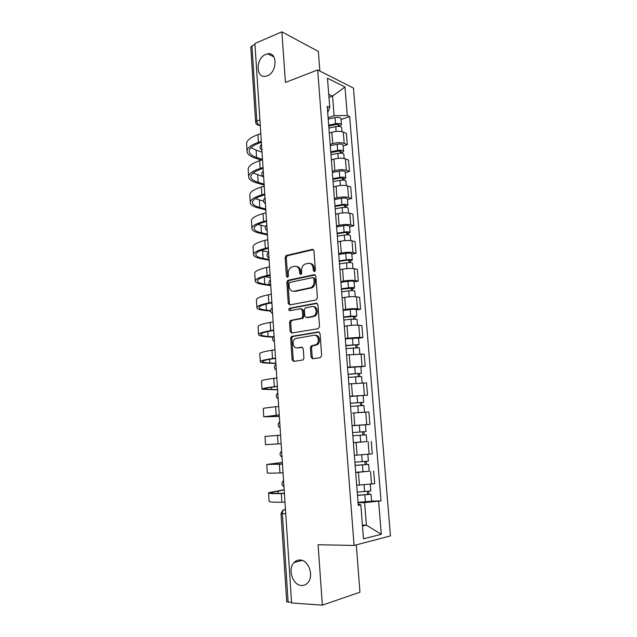 <?xml version="1.0" encoding="UTF-8"?>
<svg xmlns="http://www.w3.org/2000/svg" width="637" height="637" viewBox="0 0 637 637"><rect width="100%" height="100%" fill="white"/><g stroke="black" fill="none" stroke-linecap="round" stroke-linejoin="round"><path stroke-width="0.96" d="M314.439 271.633L315.387 270.128L313.961 250.835L312.353 249.37L286.117 255.556L285.121 257.539L286.411 276.378L287.733 277.318L288.386 275.948L288.219 273.504C288.171 270.637 289.198 268.535 291.308 267.198L294.517 266.322C297.328 266.043 298.992 267.62 299.525 271.043L299.701 273.512L300.799 274.555L301.731 273.074L301.548 270.598C301.492 267.723 302.535 265.597 304.669 264.236L307.99 263.32C310.864 263.033 312.576 264.618 313.125 268.081L313.308 270.582L314.439 271.633M299.884 559.995C297.622 559.955 295.664 560.807 294.023 562.567C287.414 569.024 292.773 585.499 301.604 585.499C304.016 585.594 306.094 584.67 307.822 582.728C314.296 575.983 308.515 559.7 299.884 559.995M265.796 54.376C255.644 58.071 255.533 78.566 265.709 76.241L267.237 75.795C277.334 72.371 277.756 51.836 267.723 53.834L265.796 54.376M311.071 357.102L312.695 358.758L320.292 357.691L321.661 355.605L320.045 333.549L318.404 331.933L291.451 336.424L290.639 338.271L292.112 359.794L293.681 361.418L303.148 359.937L303.897 358.121L303.244 348.797L301.651 347.181L297.24 347.842C293.131 348.71 291.396 340.891 295.178 338.621L313.985 335.269C318.142 334.337 320.069 342.117 316.263 344.553L311.182 345.883L310.402 347.73L311.071 357.102L312.218 357.166L313.133 358.695M354.076 545.455L318.086 544.739L322.346 605.15L291.587 602.96L254.896 43.515L281.873 31.85L285.44 82.412L317.68 69.943L354.076 545.455L390.465 535.9L353.439 88.065L317.68 69.943M316.056 299.947L317.417 297.821L315.833 276.195L314.208 274.682L287.749 280.352L286.809 282.302L288.258 303.411L289.803 304.932L316.056 299.947M317.927 304.733L319.527 326.574L318.166 328.676L291.73 333.04L290.177 331.463L289.548 322.322L290.392 320.451L301.882 318.213L302.726 316.318L302.296 310.211L300.712 308.658L289.763 310.689C288.545 310.299 288.386 309.494 289.286 308.284L316.294 303.164L317.927 304.733M319.87 71.057L318.357 51.43L281.873 31.85M322.346 605.15L359.953 592.195L356.314 544.866M291.563 602.483L286.714 601.75L281.005 513.677M255.62 121.985L250.771 47.234L251.949 45.848L256.838 120.99C257.109 123.084 257.945 124.502 259.347 125.234L260.278 125.593M254.959 44.55L251.949 45.848M330.189 144.416L332.721 143.612C337.092 142.425 340.914 142.354 344.187 143.389L343.279 132.082C340.007 130.999 336.193 131.063 331.829 132.273L329.313 133.109M343.279 132.082L346.377 133.396L347.284 144.647L343.168 145.945M344.187 143.389L347.284 144.647M345.302 172.643L349.45 171.433L348.535 160.07L345.429 158.884C342.149 157.912 338.319 158 333.931 159.139L331.391 159.919M332.283 171.337L334.831 170.581C339.226 169.474 343.064 169.378 346.345 170.302L349.45 171.433M347.46 199.588L351.632 198.465L350.708 186.999L347.603 185.948C344.314 185.088 340.469 185.192 336.057 186.259L333.501 186.983M334.393 198.513L336.957 197.812C341.384 196.777 345.238 196.666 348.527 197.47L351.632 198.465M349.633 226.788L353.838 225.761L352.898 214.183L349.793 213.268C346.504 212.527 342.634 212.654 338.191 213.642L335.619 214.311M336.527 225.944L339.107 225.307C343.558 224.351 347.436 224.216 350.724 224.901L353.838 225.761M351.831 254.259L356.059 253.319L355.12 241.622L352.006 240.85C348.71 240.229 344.824 240.38 340.357 241.288L337.769 241.901M338.685 253.653L341.281 253.064C345.764 252.188 349.649 252.037 352.954 252.602L356.059 253.319M354.053 281.984L358.312 281.14L357.357 269.332L354.244 268.703C350.939 268.209 347.038 268.376 342.539 269.204L339.935 269.754M340.859 281.618L343.47 281.092C347.977 280.296 351.887 280.121 355.191 280.567L358.312 281.14M356.298 309.98L360.582 309.232L359.618 297.312L356.497 296.826C353.193 296.452 349.275 296.643 344.744 297.391L342.117 297.877M343.048 309.861L345.684 309.399C350.223 308.682 354.148 308.491 357.461 308.802L360.582 309.232M358.559 338.255L362.867 337.594L361.896 325.563L358.774 325.22C355.462 324.981 351.528 325.188 346.974 325.849L344.33 326.287M345.27 338.382L359.746 337.323L362.867 337.594M360.837 366.793L365.184 366.243L364.205 354.092L346.56 354.968M347.507 367.183L365.184 366.243M349.785 396.517L367.517 395.171L366.53 382.893L348.813 383.928M349.769 396.27L367.517 395.171M360.343 425.142L369.882 424.377L368.879 411.988L352.556 413.055M352.054 425.651L369.882 424.377M364.276 441.823L353.384 442.731M354.793 455.296L372.263 453.886L371.252 441.369M369.197 471.221L355.701 472.574M356.688 485.29L374.667 483.682L373.648 471.038M328.119 117.757L334.107 115.703L332.57 96.115L328.732 94.284M328.971 97.405L332.57 96.115L344.983 87.014L347.292 115.512L334.107 115.703M327.713 112.534L329.767 107.518L327.474 78.24L344.983 87.014M362.485 526.058L366.394 525.151L364.611 502.609L381.022 500.929L349.665 116.595L347.292 115.512M378.625 501.399L381.292 534.284L363.488 538.838L360.829 504.894L358.137 503.947M329.767 107.518L327.227 106.363L358.257 505.404L360.829 504.894M362.413 525.135L366.394 525.151L381.292 534.284M364.611 502.609L358.042 502.712M341.05 119.501L349.665 116.595M371.586 501.088L381.022 500.929M314.71 271.521L314.256 268.296C313.866 265.366 312.48 263.75 310.108 263.447M296.555 266.449C298.912 266.712 300.282 268.312 300.664 271.251L301.102 274.436M313.412 249.632L287.263 255.787L286.268 257.77L287.805 277.27M315.204 274.921L288.895 280.543L287.964 282.486L289.413 303.562L290.074 304.884M313.898 278.64L312.767 277.581L289.843 282.39L288.935 283.847L289.11 286.435C289.62 289.851 291.276 291.451 294.079 291.244L311.151 287.55C313.181 286.156 314.16 284.07 314.089 281.283L313.898 278.64L315.028 278.839L313.38 277.684M293.394 291.316L294.079 291.244M315.028 278.839L315.219 281.474C315.291 284.261 314.312 286.339 312.289 287.725L295.226 291.42M301.412 308.746L303.443 310.354L303.873 316.454L303.029 318.341L292.009 320.387L290.703 322.441L291.332 331.566L292.096 332.984M317.21 303.363L290.743 308.308L290.209 310.601M312.544 316.438L313.906 315.888C317.879 313.563 316.079 305.553 311.835 306.604L305.211 307.926L304.343 309.837L304.773 315.96L306.373 317.529L315.044 316.024C318.803 313.826 317.449 306.238 313.396 306.7M306.851 317.584L306.373 317.529M313.683 316.573L307.52 317.656M315.339 335.341C319.4 334.704 321.096 342.276 317.401 344.633L312.321 345.963L311.549 347.802L312.218 357.166M302.4 347.316L298.395 347.921M319.225 332.084L292.606 336.519L291.794 338.358L293.275 359.841L294.151 361.354M328.915 128.069L335.755 126.636C338.964 126.15 340.946 126.445 341.695 127.527L341.711 127.711M328.764 126.054L336.32 124.47L339.171 124.9L338.279 125.664L338.335 126.389M328.692 125.178L335.532 123.737C338.733 123.252 340.715 123.554 341.464 124.645L339.625 126.476M328.222 119.071L335.046 117.614C338.247 117.12 340.222 117.431 340.978 118.546L340.994 118.729M338.175 124.39L338.279 125.664L339.601 126.237M262.5 159.449L256.584 157.466C252.356 156.033 249.927 154.21 249.306 152.02C248.693 148.652 252.228 145.586 259.904 142.815L261.377 142.314M260.804 133.619L257.929 134.622C249.736 137.648 245.978 141.008 246.638 144.695L247.029 150.826M261.305 141.303L258.431 142.29C250.222 145.26 246.447 148.54 247.108 152.147C247.785 154.504 250.397 156.463 254.959 158.008L261.361 160.142M262.022 152.211L256.114 150.173L251.034 147.601M330.993 154.719L337.865 153.366C341.09 152.896 343.08 153.151 343.821 154.138L343.837 154.313M330.826 152.609L338.43 151.096L341.289 151.479L340.389 152.187L340.461 153.119M330.762 151.805L337.634 150.436C340.859 149.966 342.841 150.228 343.59 151.232L341.75 153.191M330.285 145.634L337.148 144.257C340.365 143.779 342.348 144.05 343.096 145.069L343.112 145.244M340.293 151.017L340.389 152.187L341.711 152.705M333.079 181.625L339.999 180.343C343.239 179.897 345.23 180.12 345.971 181.004L345.987 181.163M332.912 179.411L340.556 177.986L343.423 178.312L342.515 178.957L342.602 180.096M332.856 178.679L339.768 177.389C343.009 176.943 344.999 177.166 345.74 178.065L343.837 179.419L343.9 180.16M332.371 172.452L339.274 171.146C342.507 170.692 344.498 170.931 345.238 171.855L345.254 172.014M342.427 177.898L342.515 178.957L343.837 179.419M264.116 184.141L258.192 182.357C253.956 181.067 251.527 179.419 250.914 177.412C250.317 174.331 253.884 171.496 261.608 168.916L263.089 168.447M262.516 159.768L259.625 160.707C251.384 163.534 247.586 166.647 248.239 170.031L248.637 176.338M263.025 167.515L260.135 168.439C251.87 171.21 248.064 174.251 248.709 177.54C249.37 179.706 251.989 181.473 256.552 182.859L264.18 185.136M263.495 176.791L253.104 172.985M265.748 209.04L259.816 207.471C255.564 206.332 253.144 204.851 252.539 203.036C251.957 200.249 255.556 197.653 263.328 195.256L264.817 194.818M264.251 186.147L261.345 187.023C253.048 189.659 249.21 192.517 249.847 195.591L250.253 202.08M264.761 193.974L261.847 194.834C253.542 197.406 249.696 200.185 250.325 203.171C250.97 205.122 253.59 206.714 258.168 207.933L265.812 209.947M263.535 201.196L255.373 198.593M335.189 208.785L342.149 207.582C345.405 207.152 347.404 207.336 348.144 208.132L348.152 208.267M335.014 206.468L342.706 205.13L345.58 205.401L344.665 205.99L344.768 207.343M334.958 205.815L341.918 204.596C345.174 204.174 347.165 204.358 347.906 205.162L345.987 206.396L346.066 207.391M334.473 199.524L341.416 198.298C344.673 197.86 346.663 198.059 347.404 198.887L347.412 199.031M344.585 205.034L344.665 205.99L345.987 206.396M337.323 236.208L344.322 235.085C347.595 234.679 349.602 234.822 350.334 235.515L350.342 235.634M337.14 233.787L344.872 232.529L347.754 232.744L346.831 233.277L346.95 234.846M337.092 233.206L344.084 232.075C347.356 231.661 349.363 231.812 350.095 232.513L348.16 233.62L348.256 234.878M336.599 226.86L343.582 225.705C346.854 225.299 348.853 225.45 349.586 226.183L349.602 226.31M346.759 232.433L346.831 233.277L348.16 233.62M339.481 263.893L346.512 262.85C349.809 262.46 351.823 262.563 352.548 263.161L352.556 263.264M339.282 261.361L347.061 260.199L349.952 260.358L349.02 260.828L349.164 262.619M339.242 260.859L346.273 259.808C349.57 259.418 351.576 259.53 352.309 260.135L350.35 261.114L350.469 262.627M338.741 254.458L345.764 253.383C349.052 252.993 351.067 253.112 351.791 253.733L351.799 253.845M348.957 260.095L349.02 260.828L350.35 261.114M267.397 234.161L261.449 232.8C257.197 231.82 254.768 230.514 254.179 228.898C253.614 226.406 257.244 224.049 265.064 221.835L266.561 221.437M265.995 212.782L263.073 213.594C254.72 216.023 250.859 218.618 251.472 221.381L251.886 228.054M266.513 220.689L263.583 221.477C255.222 223.85 251.344 226.366 251.949 229.033C252.594 230.777 255.206 232.179 259.792 233.238L267.452 234.973M265.565 226.406L257.937 224.415M269.061 259.506L263.105 258.359C258.837 257.531 256.416 256.408 255.835 254.983C255.286 252.793 258.948 250.691 266.815 248.669L268.328 248.303M267.763 239.671L264.817 240.412C256.416 242.633 252.515 244.966 253.112 247.411L253.542 254.267M268.281 247.642L265.334 248.366C256.918 250.532 253 252.785 253.598 255.126C254.227 256.655 256.838 257.866 261.433 258.757L269.109 260.214M268.567 252.005L261.003 250.437M269.674 284.906L264.769 284.15C260.493 283.481 258.073 282.533 257.499 281.315C256.974 279.436 260.668 277.581 268.583 275.757L270.104 275.423M269.539 266.807L266.577 267.476C258.12 269.499 254.187 271.561 254.76 273.671L255.206 280.718M270.072 274.858L267.102 275.51C258.63 277.469 254.681 279.452 255.254 281.458C255.867 282.772 258.479 283.791 263.089 284.508L270.637 285.663M270.239 277.509L265.008 276.641M341.647 291.85L348.726 290.886C352.038 290.52 354.061 290.583 354.777 291.069L354.785 291.157M341.448 289.206L352.173 288.235L351.226 288.641L351.385 290.663M341.416 288.784L348.487 287.813C351.799 287.446 353.814 287.518 354.538 288.02L352.556 288.864L352.699 290.655M340.906 282.318L347.977 281.331C351.282 280.957 353.296 281.036 354.021 281.562L354.029 281.65M351.178 288.028L351.226 288.641L352.556 288.864M270.669 310.657L266.449 310.171C262.165 309.662 259.745 308.897 259.179 307.886C258.67 306.317 262.404 304.725 270.375 303.101L271.903 302.806M271.338 294.198L268.352 294.804C259.848 296.611 255.875 298.403 256.432 300.178L256.886 307.416M271.872 302.328L268.886 302.909C260.358 304.653 256.369 306.365 256.926 308.037C257.531 309.128 260.143 309.948 264.761 310.49L270.717 311.175M271.927 303.236L270.574 303.061M343.845 320.077L350.963 319.193L357.038 319.328M343.63 317.322L354.411 316.382L353.455 316.724L353.639 318.978M343.606 316.987L350.716 316.095L356.792 316.175L354.793 316.884L354.952 318.946M343.096 310.45L350.207 309.542C353.527 309.2 355.55 309.232 356.266 309.654L356.274 309.725M353.416 316.231L353.455 316.724L354.793 316.884M273.122 336.814L268.145 336.424C263.853 336.081 261.433 335.508 260.883 334.704C260.39 333.462 264.156 332.124 272.174 330.707L273.711 330.444M273.154 321.86L270.152 322.394C261.584 323.978 257.571 325.491 258.112 326.924L258.582 334.361M273.687 330.062L270.685 330.571C262.102 332.1 258.081 333.525 258.614 334.863C259.211 335.723 261.815 336.336 266.441 336.702L272.883 337.204M346.058 348.574L359.316 347.77M345.835 345.716L356.68 344.8L355.709 345.079L355.908 347.563M345.819 345.453L359.061 344.601L357.046 345.182L357.23 347.523M345.31 338.86L358.543 338.072M355.677 344.705L357.046 345.182M275.861 363.154L269.849 362.915C265.549 362.74 263.137 362.357 262.595 361.768C262.118 360.853 265.924 359.786 273.998 358.567L275.542 358.344M274.985 349.777L271.959 350.239C263.344 351.608 259.291 352.834 259.816 353.917L260.294 361.561M275.526 358.066L272.501 358.504C263.861 359.801 259.8 360.94 260.318 361.927C260.899 362.564 263.511 362.971 268.145 363.154L275.877 363.456M348.296 377.359L361.617 376.491M348.065 374.381L358.965 373.505L357.986 373.712L358.201 376.443M348.057 374.206L361.362 373.314L359.324 373.752L359.531 376.379M347.539 367.549L360.837 366.705M357.962 373.465L359.324 373.752M277.597 389.645L264.323 389.088C263.869 388.498 267.707 387.702 275.837 386.707L277.39 386.516M276.832 377.964L273.791 378.354C265.119 379.493 261.027 380.432 261.528 381.165L262.022 389.008M277.382 386.333L274.332 386.699C265.645 387.766 261.544 388.618 262.038 389.247L277.613 389.844M350.557 406.422L363.934 405.482L364.468 412.171M359.905 412.457L362.493 412.282M350.318 403.332L361.267 402.488L360.279 402.632L360.518 405.602M350.31 403.245L363.679 402.305L361.617 402.6L361.856 405.522M360.271 402.504L361.617 402.6M279.348 416.383L266.075 416.662L279.261 414.958M278.695 406.43L275.638 406.74C266.903 407.648 262.778 408.293 263.264 408.667L263.766 416.717M279.253 414.878L263.774 416.829L279.356 416.471M366.283 434.792L352.842 435.78L366.283 434.792L366.824 441.592L353.368 442.596M352.062 425.771L359.34 425.213L359.873 432.029L352.587 432.571L363.6 431.759L362.604 431.838L362.859 435.047M359.873 432.029L366.028 431.583L363.942 431.735L364.197 434.928M359.34 425.213L365.479 424.799L366.028 431.583M362.604 431.83L363.942 431.735M280.583 435.167L265.008 436.425L265.525 444.666L278.058 443.909L277.501 435.405M281.14 443.694L278.058 443.909M355.135 465.328L368.648 464.389L369.197 471.245L355.685 472.312M355.143 465.432L368.648 464.389M364.961 461.546L365.216 464.699M354.897 462.183L368.393 461.156L367.852 454.364M366.307 461.427L366.546 464.389M282.382 462.534L269.093 464.277L282.486 464.094M282.486 464.19L266.776 464.453L282.374 462.438M283.051 472.797L279.946 472.933C271.083 473.299 266.863 473.243 267.293 472.765L266.784 464.572M357.461 495.188L371.045 494.288L371.594 501.192M357.476 495.371L371.045 494.288M358.018 502.33L371.594 501.231M367.35 491.557L367.589 494.654M357.222 492.098L370.774 490.984M368.696 491.422L368.911 494.137M284.174 489.941L270.884 492.56C270.502 493.253 274.467 493.516 282.796 493.333L284.397 493.293M284.413 493.492L281.291 493.571C272.381 493.763 268.137 493.484 268.551 492.735L284.166 489.726M284.978 502.187L281.857 502.243C272.931 502.362 268.671 501.988 269.085 501.128L268.567 492.998M285.448 509.353L284.492 509.528C283.083 510.014 282.374 511.439 282.382 513.804L288.139 602.244M285.464 509.52L282.892 510.213L280.997 513.637L285.742 513.78M260.23 124.924L259.132 125.298L257.244 124.788M369.126 454.237L368.122 441.648M366.745 424.568L365.749 412.107M364.388 395.195L363.401 382.861M362.055 366.116L361.075 353.901M359.746 337.323L358.774 325.22M357.461 308.802L356.497 296.826M355.191 280.567L354.244 268.703M352.954 252.602L352.006 240.85M350.724 224.901L349.793 213.268M348.527 197.47L347.603 185.948M346.345 170.302L345.429 158.884M371.53 484.2L370.511 471.484M359.435 485.203L358.432 472.463M357.086 455.168L356.099 442.556M354.761 425.436L353.782 412.943M352.452 395.991L351.489 383.625M350.175 366.84L349.219 354.594M347.921 337.976L346.974 325.849M345.684 309.399L344.744 297.391M343.47 281.092L342.539 269.204M341.281 253.064L340.357 241.288M339.107 225.307L338.191 213.642M336.957 197.812L336.057 186.259M334.831 170.581L333.931 159.139M332.721 143.612L331.829 132.273M261.528 144.647L261.783 148.509M263.272 171.273L263.527 175.167M265.04 198.147L265.295 202.088M266.815 225.283L267.078 229.256M268.615 252.674L268.878 256.687M270.43 280.328L270.693 284.381M272.262 308.252L272.525 312.337M274.109 336.447L274.38 340.572M275.972 364.913L276.251 369.078M277.859 393.658L278.138 397.87M279.762 422.689L280.041 426.941M281.689 451.999L281.968 456.299M283.632 481.612L283.911 485.943M266.792 224.957C264.673 227.075 264.801 229.017 267.174 230.777L267.142 230.761M259.904 119.883L256.838 120.99L255.628 122.145C255.939 124.096 257.109 125.147 259.132 125.298L260.286 125.744M314.256 268.296L313.125 268.081M300.839 273.719L299.701 273.512M300.664 271.251L299.525 271.043M287.558 276.577L286.411 276.378M286.268 257.77L285.121 257.539M287.558 255.676L286.403 255.445M313.364 249.593L312.353 249.37M314.439 270.789L313.308 270.582M289.413 303.562L288.258 303.411M287.964 282.486L286.809 282.302M289.254 280.407L288.107 280.216M315.108 274.85L314.208 274.682M310.92 288.266L309.781 288.083M315.219 281.474L314.089 281.283M291.332 331.566L290.177 331.463M290.703 322.441L289.548 322.322M292.009 320.387L290.854 320.268M302.543 318.532L301.397 318.404M303.873 316.454L302.726 316.318M303.443 310.354L302.296 310.211M290.743 308.308L289.588 308.165M317.051 303.268L316.294 303.164M311.549 347.802L310.402 347.73M312.894 345.724L311.756 345.652M315.841 345.286L314.702 345.206M302.145 347.213L301.651 347.181M293.275 359.841L292.112 359.794M291.794 338.358L290.639 338.271M293.108 336.312L291.953 336.217M319.01 331.988L318.404 331.933M335.755 126.636L336.137 131.413M335.046 117.614L335.532 123.737M258.431 142.29L257.929 134.622M256.584 157.466L256.114 150.173M337.865 153.366L338.263 158.318M337.148 144.257L337.634 150.436M339.999 180.343L340.405 185.486M339.274 171.146L339.768 177.389M260.135 168.439L259.625 160.707M258.192 182.357L257.714 175M261.847 194.834L261.345 187.023M259.816 207.471L259.339 200.042M342.149 207.582L342.571 212.917M341.416 198.298L341.918 204.596M344.322 235.085L344.76 240.611M343.582 225.705L344.084 232.075M346.512 262.85L346.966 268.567M345.764 253.383L346.273 259.808M263.583 221.477L263.073 213.594M261.449 232.8L260.963 225.307M265.334 248.366L264.817 240.412M263.105 258.359L262.611 250.803M267.102 275.51L266.577 267.476M264.769 284.15L264.291 276.848M348.726 290.886L349.195 296.81M347.977 281.331L348.487 287.813M268.886 302.909L268.352 294.804M266.449 310.171L266.051 304.064M350.963 319.193L351.449 325.324M350.207 309.542L350.716 316.095M270.685 330.571L270.152 322.394M268.145 336.424L267.827 331.543M353.224 347.778L353.726 354.116M352.452 338.04L352.978 344.657M272.501 358.504L271.959 350.239M269.849 362.915L269.618 359.276M355.502 376.65L356.019 383.195M354.729 366.808L355.255 373.489M274.332 386.699L273.791 378.354M271.577 389.645L271.426 387.28M357.803 405.809L358.336 412.569M357.023 395.872L357.556 402.616M276.187 415.165L275.638 406.74M273.321 416.622L273.249 415.547M360.128 435.254L360.669 442.094M362.477 464.994L363.026 471.898M361.681 454.874L362.222 461.737M279.946 472.933L279.388 464.349M276.402 464.381L276.331 463.203M364.85 495.037L365.407 502.012M364.053 484.964L364.595 491.748M281.857 502.243L281.291 493.571M278.281 493.396L278.114 490.856M302.161 560.417L294.023 562.567M261.512 144.464C259.426 146.574 259.554 148.517 261.895 150.292M263.256 171.042C261.162 173.16 261.289 175.095 263.638 176.871M265.016 197.876C262.906 199.994 263.033 201.929 265.398 203.697M268.591 252.292C266.457 254.418 266.584 256.361 268.973 258.128M270.399 279.882C268.257 282.024 268.384 283.975 270.781 285.734M272.222 307.743C270.072 309.893 270.199 311.851 272.612 313.619M274.069 335.858C271.911 338.024 272.039 339.999 274.459 341.774M275.932 364.253C273.759 366.434 273.894 368.417 276.323 370.208M277.812 392.918C275.63 395.123 275.765 397.122 278.21 398.921M279.715 421.853C277.517 424.083 277.652 426.105 280.105 427.921M281.626 451.076C279.428 453.329 279.563 455.375 282.032 457.207M283.561 480.585C281.355 482.87 281.49 484.94 283.967 486.795M273.894 56.884L267.723 53.834M287.263 255.787L286.117 255.556M288.895 280.543L287.749 280.352M312.289 287.725L311.151 287.55M291.547 320.57L290.392 320.451M303.029 318.341L301.882 318.213M290.44 308.427L289.286 308.284M315.044 316.024L313.906 315.888M312.321 345.963L311.182 345.883M317.401 344.633L316.263 344.553M292.606 336.519L291.451 336.424M341.695 127.527L342.029 131.676M340.978 118.546L341.464 124.645M249.306 152.02L249.234 150.794M343.821 154.138L344.171 158.525M343.096 145.069L343.59 151.232M345.971 181.004L346.345 185.63M345.238 171.855L345.74 178.065M250.914 177.412L250.843 176.29M252.539 203.036L252.475 202.017M348.144 208.132L348.535 212.997M347.404 198.887L347.906 205.162M350.334 235.515L350.74 240.627M349.586 226.183L350.095 232.513M352.548 263.161L352.978 268.519M351.791 253.733L352.309 260.135M254.179 228.898L254.123 227.982M255.835 254.983L255.779 254.187M257.499 281.315L257.459 280.622M354.777 291.069L355.231 296.691M354.021 281.562L354.538 288.02M259.179 307.886L259.148 307.313M357.038 319.256L357.508 325.133M356.266 309.654L356.792 316.175M260.883 334.704L260.852 334.242M359.316 347.714L359.801 353.861M358.535 338.016L359.061 344.601M361.617 376.459L362.127 382.869M360.829 366.657L361.362 373.314M363.146 395.585L363.679 402.305M370.248 484.383L370.782 491.016"/></g></svg>
